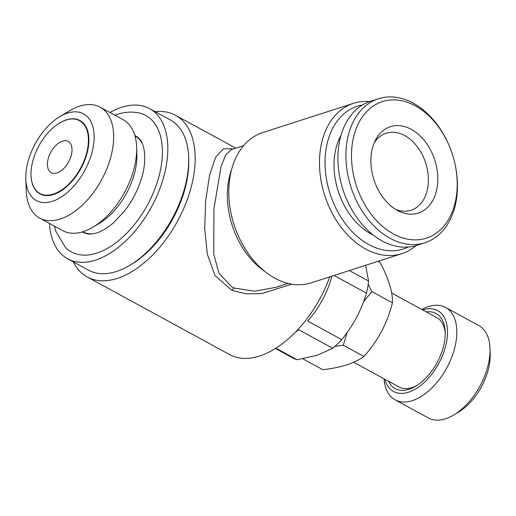 <?xml version="1.0" encoding="UTF-8"?>
<svg xmlns="http://www.w3.org/2000/svg" width="516" height="516" viewBox="0 0 516 516"><rect width="100%" height="100%" fill="white"/><g stroke="black" fill="none" stroke-linecap="round" stroke-linejoin="round"><path stroke-width="0.77" d="M388.49 381.221A42.764 24.394 -61.4 0 0 409.091 389.257A42.764 24.394 -61.4 0 0 415.761 386.181A42.764 24.394 -61.4 0 0 445.218 332.136A42.764 24.394 -61.4 0 0 426.274 311.903M353.699 362.258L399.1 387.006A39.474 22.517 -61.4 0 0 411.968 387.613A39.474 22.517 -61.4 0 0 416.967 385.433M384.039 378.796A52.632 30.018 -61.4 0 0 395.179 399.855L428.39 417.954A52.632 30.018 -61.4 0 0 445.54 418.76A52.632 30.018 -61.4 0 0 453.757 414.974L458.479 412.155A46.053 26.264 -61.4 0 0 490.2 353.957L490.007 348.461A52.632 30.018 -61.4 0 0 478.771 325.531L445.553 307.426A52.632 30.018 -61.4 0 0 428.403 306.62A52.632 30.018 -61.4 0 0 421.824 309.477M453.757 414.974A52.632 30.018 -61.4 0 0 490.007 348.461M395.179 399.855A52.632 30.018 -61.4 0 0 412.329 400.655A52.632 30.018 -61.4 0 0 452.493 355.15A52.632 30.018 -61.4 0 0 445.553 307.426M384.852 379.241A46.053 26.264 -61.4 0 0 408.588 392.192A46.053 26.264 -61.4 0 0 446.733 341.024A46.053 26.264 -61.4 0 0 422.656 309.91A46.053 26.264 -61.4 0 0 422.63 309.916M302.847 358.794L322.822 369.675C331.73 368.695 339.702 367.102 346.739 364.909C353.686 362.587 359.4 359.768 363.883 356.446C377.835 341.044 387.355 323.164 392.45 302.815C392.747 291.804 388.58 278.337 379.957 262.405L377.976 261.328M347.203 332.459L343.288 345.223L334.929 346.384M368.179 284.329L371.855 291.585L363.522 301.86M295.578 332.033A64.803 36.959 -61.4 0 0 298.596 329.666L332.73 348.268A64.803 36.959 -61.4 0 0 341.727 339.631L307.594 321.023A64.803 36.959 -61.4 0 0 331.943 276.163M334.065 275.48L366.483 293.146A64.803 36.959 -61.4 0 0 368.559 281.001L349.377 270.545M365.644 265.301L368.559 281.001M366.483 293.146C361.355 310.232 353.099 325.725 341.727 339.631M332.73 348.268L317.269 355.272L297.145 359.736L275.944 348.177M408.233 247.041A75.001 52.826 -107.9 0 1 368.895 244.623A75.001 52.826 -107.9 0 1 325.157 167.01A75.001 52.826 -107.9 0 1 362.458 104.974M416.025 245.603A78.948 55.605 -107.9 0 1 401.893 253.627A78.948 55.605 -107.9 0 1 365.625 249.009A78.948 55.605 -107.9 0 1 319.83 171.119A78.948 55.605 -107.9 0 1 353.466 103.335A78.948 55.605 -107.9 0 1 369.624 101.6M353.466 103.335L262.786 132.554A78.948 55.605 72.1 0 0 231.465 215.256A78.948 55.605 72.1 0 0 237.502 233.987A78.948 55.605 72.1 0 0 274.944 278.227A78.948 55.605 72.1 0 0 311.213 282.845L401.893 253.627M243.649 145.635L231.426 149.569L225.789 154.716L221.048 166.623L213.927 208.767L213.772 254.311L218.861 273.041L231.497 286.67L234.496 288.109L254.594 291.211L275.815 287.335L288.038 283.394M291.669 284.148L261.651 293.636L246.164 293.83L231.884 290.289L215.095 275.699L207.316 254.182L204.71 228.427L205.684 200.414L209.664 174.672L215.759 156.98L223.396 148.834L233.6 148.872M73.311 261.883A92.106 52.535 -61.4 0 0 87.281 276.995A92.106 52.535 -61.4 0 0 117.3 278.401A92.106 52.535 -61.4 0 0 187.585 198.757A92.106 52.535 -61.4 0 0 175.446 115.242A92.106 52.535 -61.4 0 0 155.174 111.688M329.743 276.873A92.106 52.535 118.6 0 1 259.645 355.988A92.106 52.535 118.6 0 1 229.633 354.582L87.281 276.995M134.96 135.889A54.606 31.147 118.6 0 1 142.023 142.926M39.687 218.081L62.7 230.626A63.158 36.023 -61.4 0 0 83.282 231.594A63.158 36.023 -61.4 0 0 93.144 227.046L99.278 223.383A54.606 31.147 -61.4 0 0 136.895 154.381L136.643 147.234A63.158 36.023 -61.4 0 0 123.156 119.712L100.143 107.173A63.158 36.023 118.6 0 1 108.47 164.436A63.158 36.023 118.6 0 1 60.269 219.048A63.158 36.023 118.6 0 1 39.687 218.081A63.158 36.023 118.6 0 1 26.2 190.565L25.8 179.02A49.343 28.141 -61.4 0 0 52.419 201.279A49.343 28.141 -61.4 0 0 93.293 146.454A49.343 28.141 -61.4 0 0 67.486 113.114A49.343 28.141 -61.4 0 0 59.785 116.668A49.343 28.141 -61.4 0 0 25.8 179.02M93.144 227.046A63.158 36.023 -61.4 0 0 136.643 147.234M59.785 116.668L69.705 110.746A63.158 36.023 118.6 0 1 79.561 106.206A63.158 36.023 118.6 0 1 100.143 107.173M53.387 194.093A41.448 23.639 -61.4 0 0 87.72 148.04A41.448 23.639 -61.4 0 0 66.042 120.041A41.448 23.639 -61.4 0 0 59.579 123.021A41.448 23.639 -61.4 0 0 31.025 175.401A41.448 23.639 -61.4 0 0 53.387 194.093M59.695 122.95A41.777 23.826 118.6 0 1 59.811 122.879A41.777 23.826 118.6 0 1 66.332 119.873A41.777 23.826 118.6 0 1 88.178 148.098A41.777 23.826 118.6 0 1 53.574 194.519A41.777 23.826 118.6 0 1 31.037 175.672A41.777 23.826 118.6 0 1 31.031 175.537M62.43 141.197A17.763 10.133 -61.4 0 0 48.872 156.561A17.763 10.133 -61.4 0 0 51.213 172.666A17.763 10.133 -61.4 0 0 57.005 172.937A17.763 10.133 -61.4 0 0 70.557 157.574A17.763 10.133 -61.4 0 0 68.215 141.468A17.763 10.133 -61.4 0 0 62.43 141.197M114.849 115.184L117.119 114.404C124.498 111.991 131.683 111.488 138.681 112.881A77.697 44.318 118.6 0 1 157.993 179.884A77.697 44.318 118.6 0 1 96.724 253.117A77.697 44.318 118.6 0 1 65.377 247.377L55.805 231.265L54.399 226.098M82.244 231.916A54.935 31.334 -61.4 0 0 87.314 233.78C89.629 234.38 92.816 234.083 96.86 232.89C101.981 231.291 107.547 227.917 113.559 222.77L124.124 211.547C131.064 202.685 136.417 192.926 140.197 182.29C147.847 161.824 144.693 142.938 139.139 138.688A54.935 31.334 -61.4 0 0 134.824 135.437M188.662 157.257L188.74 159.45A82.895 47.279 118.6 0 1 131.644 264.211L129.755 265.334A85.527 48.781 -61.4 0 0 188.662 157.257A85.527 48.781 -61.4 0 0 170.396 119.989L149.517 108.605A85.527 48.781 -61.4 0 0 121.647 107.296A85.527 48.781 -61.4 0 0 109.934 112.507M49.478 223.422A85.527 48.781 -61.4 0 0 67.654 258.8L88.533 270.184A85.527 48.781 -61.4 0 0 116.403 271.493A85.527 48.781 -61.4 0 0 129.755 265.334M67.654 258.8A85.527 48.781 -61.4 0 0 95.525 260.109A85.527 48.781 -61.4 0 0 160.792 186.16A85.527 48.781 -61.4 0 0 149.517 108.605M445.243 333.555A39.474 22.517 -61.4 0 0 436.884 317.682L391.65 293.03M374.242 142.803A40.461 28.496 -107.9 0 1 386.168 133.238A40.461 28.496 -107.9 0 1 404.757 135.598A40.461 28.496 -107.9 0 1 428.222 175.517A40.461 28.496 -107.9 0 1 410.988 210.257A40.461 28.496 -107.9 0 1 395.714 209.451M373.139 234.967A62.829 44.253 -107.9 0 1 370.752 233.748A62.829 44.253 -107.9 0 1 341.018 135.269M454.79 163.024L454.899 163.507A75.659 53.29 -107.9 0 1 424.887 242.759A75.659 53.29 -107.9 0 1 390.128 238.334A75.659 53.29 -107.9 0 1 346.242 163.688A75.659 53.29 -107.9 0 1 378.48 98.73A75.659 53.29 -107.9 0 1 413.239 103.155A75.659 53.29 -107.9 0 1 449.12 145.551L449.307 146.009A71.711 50.51 -107.9 0 1 454.79 163.024A71.711 50.51 -107.9 0 1 393.398 233.948A71.711 50.51 -107.9 0 1 352.628 141.694A71.711 50.51 -107.9 0 1 415.303 105.825A71.711 50.51 -107.9 0 1 449.307 146.009M424.887 242.759L416.889 245.339A75.659 53.29 -107.9 0 1 382.13 240.914A75.659 53.29 -107.9 0 1 338.244 166.268A75.659 53.29 -107.9 0 1 370.482 101.31L378.48 98.73M411.284 129.329A45.395 31.973 -107.9 0 1 437.187 187.166A45.395 31.973 -107.9 0 1 398.326 210.921A45.395 31.973 -107.9 0 1 397.417 210.438A45.395 31.973 -107.9 0 1 375.506 140.088A45.395 31.973 -107.9 0 1 411.284 129.329M92.435 233.903A54.606 31.147 118.6 0 1 82.695 231.781M275.48 348.474L292.965 358.007A64.803 36.959 -61.4 0 0 297.145 359.736M392.45 302.815L371.855 291.585M363.883 356.446L343.288 345.223M231.884 290.289A6.579 3.554 112.8 0 1 234.496 288.109M237.502 233.987L237.276 233.451A74.298 52.329 -107.9 0 1 231.594 215.823L231.465 215.256M264.772 271.397A72.369 50.974 -107.9 0 1 231.768 168.964M175.446 115.242L235.825 148.156"/></g></svg>
